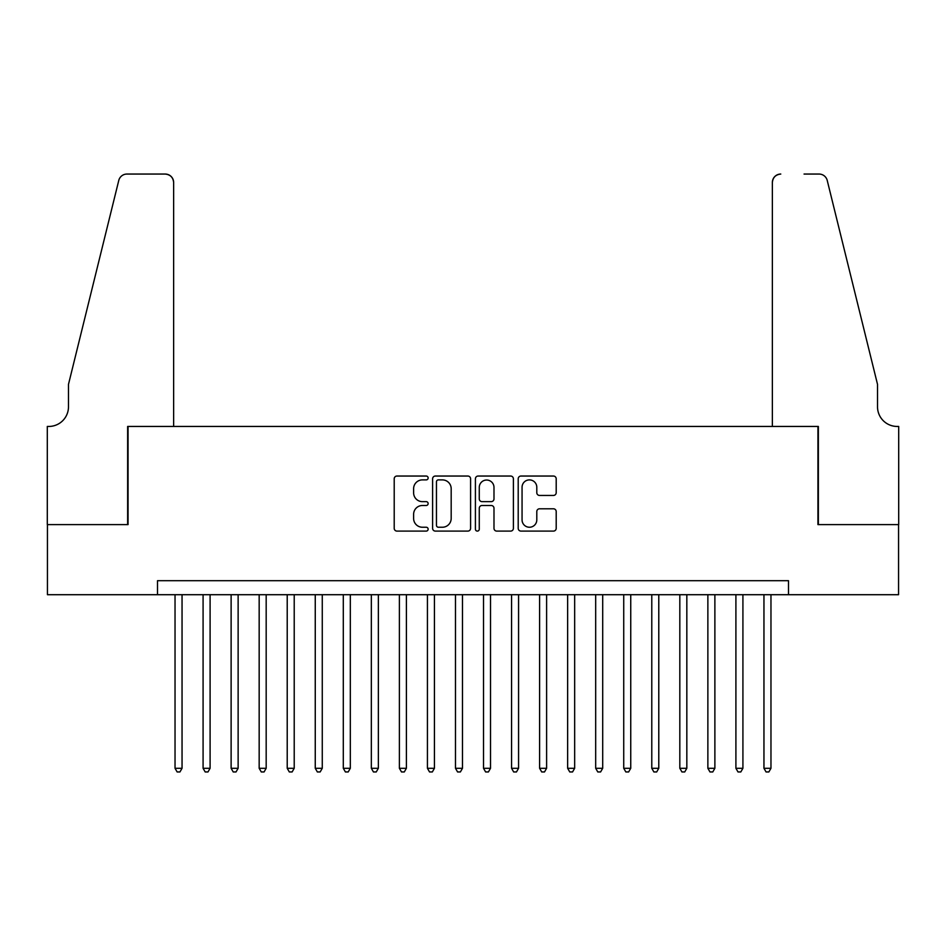 <?xml version="1.0" encoding="UTF-8"?>
<svg xmlns="http://www.w3.org/2000/svg" width="946" height="946" viewBox="0 0 946 946"><rect width="100%" height="100%" fill="white"/><g stroke="black" fill="none" stroke-linecap="round" stroke-linejoin="round"><path stroke-width="1.42" d="M428.136 477.967A1.927 1.927 0 0 0 426.208 476.039L396.953 476.039A2.755 2.755 0 0 0 394.21 478.794L394.21 528.341A2.755 2.755 0 0 0 396.953 531.096L426.208 531.096A1.927 1.927 0 0 0 428.136 529.169A1.927 1.927 0 0 0 426.208 527.241L422.424 527.241A8.81 8.81 0 0 1 413.615 518.432L413.615 514.305A8.81 8.81 0 0 1 422.424 505.495L426.208 505.495A1.927 1.927 0 0 0 428.136 503.568A1.927 1.927 0 0 0 426.208 501.64L422.424 501.64A8.81 8.81 0 0 1 413.615 492.831L413.615 488.704A8.81 8.81 0 0 1 422.424 479.894L426.208 479.894A1.927 1.927 0 0 0 428.136 477.967M553.445 495.444A2.755 2.755 0 0 0 556.201 492.689L556.201 478.794A2.755 2.755 0 0 0 553.445 476.039L520.962 476.039A2.755 2.755 0 0 0 518.207 478.794L518.207 528.341A2.755 2.755 0 0 0 520.962 531.096L553.445 531.096A2.755 2.755 0 0 0 556.201 528.341L556.201 511.55A2.755 2.755 0 0 0 553.445 508.794L539.551 508.794A2.755 2.755 0 0 0 536.796 511.55L536.796 519.874A7.367 7.367 0 0 1 529.429 527.241A7.367 7.367 0 0 1 522.062 519.874L522.062 487.261A7.367 7.367 0 0 1 529.429 479.894A7.367 7.367 0 0 1 536.796 487.261L536.796 492.689A2.755 2.755 0 0 0 539.551 495.444L553.445 495.444M157.509 594.703L47.442 594.703L47.442 524.604L128.065 524.604L128.065 426.445L817.935 426.445L817.935 524.604L898.558 524.604L898.558 594.703L788.491 594.703L788.491 580.69L157.509 580.69L157.509 594.703L788.491 594.703M470.588 478.794A2.755 2.755 0 0 0 467.844 476.039L435.361 476.039A2.755 2.755 0 0 0 432.606 478.794L432.606 528.341A2.755 2.755 0 0 0 435.361 531.096L467.844 531.096A2.755 2.755 0 0 0 470.588 528.341L470.588 478.794M478.156 476.039L510.639 476.039A2.755 2.755 0 0 1 513.394 478.794L513.394 528.341A2.755 2.755 0 0 1 510.639 531.096L496.745 531.096A2.755 2.755 0 0 1 493.989 528.341L493.989 508.25A2.755 2.755 0 0 0 491.234 505.495L482.011 505.495A2.755 2.755 0 0 0 479.267 508.25L479.267 529.169A1.927 1.927 0 0 1 477.34 531.096A1.927 1.927 0 0 1 475.412 529.169L475.412 478.794A2.755 2.755 0 0 1 478.156 476.039M438.388 479.894A1.927 1.927 0 0 0 436.461 481.821L436.461 525.314A1.927 1.927 0 0 0 438.388 527.241L442.373 527.241A8.81 8.81 0 0 0 451.183 518.432L451.183 488.704A8.81 8.81 0 0 0 442.373 479.894L438.388 479.894M493.989 487.391A7.367 7.367 0 0 0 486.622 480.036A7.367 7.367 0 0 0 479.267 487.391L479.267 498.885A2.755 2.755 0 0 0 482.011 501.64L491.234 501.64A2.755 2.755 0 0 0 493.989 498.885L493.989 487.391M175.034 594.703L175.034 768.294L182.046 768.294L182.046 594.703M182.046 768.294L179.941 771.948L177.139 771.948L175.034 768.294M173.638 426.445L173.638 182.472A8.408 8.408 0 0 0 165.219 174.052L126.941 174.052A8.408 8.408 0 0 0 118.77 180.45L68.479 384.383L68.479 406.815A19.63 19.63 0 0 1 48.837 426.445L47.3 426.445L47.3 524.604L127.639 524.604L127.639 426.445L173.638 426.445L173.638 182.472C173.106 177.399 170.292 174.596 165.219 174.052L141.947 174.052M118.77 180.45C120.911 175.838 120.911 175.838 118.77 180.45C120.911 175.838 120.911 175.838 118.77 180.45M68.479 406.815A19.63 19.63 0 0 1 48.837 426.445M772.362 426.445L772.362 182.472L772.362 426.445L818.361 426.445L818.361 524.604L898.7 524.604L898.7 426.445L897.163 426.445A19.63 19.63 0 0 1 877.521 406.815A19.63 19.63 0 0 0 897.163 426.445M862.102 321.853L827.23 180.45L877.521 384.383L877.521 406.815M804.053 174.052L819.059 174.052A8.408 8.408 0 0 1 827.23 180.45C825.089 175.838 825.089 175.838 827.23 180.45C825.089 175.838 825.089 175.838 827.23 180.45M780.781 174.052A8.408 8.408 0 0 0 772.362 182.472C772.894 177.399 775.708 174.596 780.781 174.052M203.083 594.703L203.083 768.294L210.095 768.294L210.095 594.703M210.095 768.294L207.99 771.948L205.187 771.948L203.083 768.294M231.12 594.703L231.12 768.294L238.132 768.294L238.132 594.703M238.132 768.294L236.027 771.948L233.224 771.948L231.12 768.294M259.169 594.703L259.169 768.294L266.181 768.294L266.181 594.703M266.181 768.294L264.076 771.948L261.273 771.948L259.169 768.294M287.217 594.703L287.217 768.294L294.218 768.294L294.218 594.703M294.218 768.294L292.125 771.948L289.31 771.948L287.217 768.294M315.255 594.703L315.255 768.294L322.267 768.294L322.267 594.703M322.267 768.294L320.162 771.948L317.359 771.948L315.255 768.294M343.303 594.703L343.303 768.294L350.316 768.294L350.316 594.703M350.316 768.294L348.211 771.948L345.396 771.948L343.303 768.294M371.34 594.703L371.34 768.294L378.353 768.294L378.353 594.703M378.353 768.294L376.248 771.948L373.445 771.948L371.34 768.294M399.389 594.703L399.389 768.294L406.402 768.294L406.402 594.703M406.402 768.294L404.297 771.948L401.494 771.948L399.389 768.294M427.426 594.703L427.426 768.294L434.439 768.294L434.439 594.703M434.439 768.294L432.334 771.948L429.531 771.948L427.426 768.294M455.475 594.703L455.475 768.294L462.488 768.294L462.488 594.703M462.488 768.294L460.383 771.948L457.58 771.948L455.475 768.294M483.512 594.703L483.512 768.294L490.525 768.294L490.525 594.703M490.525 768.294L488.42 771.948L485.617 771.948L483.512 768.294M511.561 594.703L511.561 768.294L518.574 768.294L518.574 594.703M518.574 768.294L516.469 771.948L513.666 771.948L511.561 768.294M539.598 594.703L539.598 768.294L546.611 768.294L546.611 594.703M546.611 768.294L544.506 771.948L541.703 771.948L539.598 768.294M567.647 594.703L567.647 768.294L574.66 768.294L574.66 594.703M574.66 768.294L572.555 771.948L569.752 771.948L567.647 768.294M595.684 594.703L595.684 768.294L602.697 768.294L602.697 594.703M602.697 768.294L600.604 771.948L597.789 771.948L595.684 768.294M623.733 594.703L623.733 768.294L630.745 768.294L630.745 594.703M630.745 768.294L628.641 771.948L625.838 771.948L623.733 768.294M651.782 594.703L651.782 768.294L658.783 768.294L658.783 594.703M658.783 768.294L656.69 771.948L653.875 771.948L651.782 768.294M679.819 594.703L679.819 768.294L686.831 768.294L686.831 594.703M686.831 768.294L684.727 771.948L681.924 771.948L679.819 768.294M707.868 594.703L707.868 768.294L714.88 768.294L714.88 594.703M714.88 768.294L712.776 771.948L709.973 771.948L707.868 768.294M735.905 594.703L735.905 768.294L742.917 768.294L742.917 594.703M742.917 768.294L740.813 771.948L738.01 771.948L735.905 768.294M763.954 594.703L763.954 768.294L770.966 768.294L770.966 594.703M770.966 768.294L768.862 771.948L766.059 771.948L763.954 768.294"/></g></svg>
